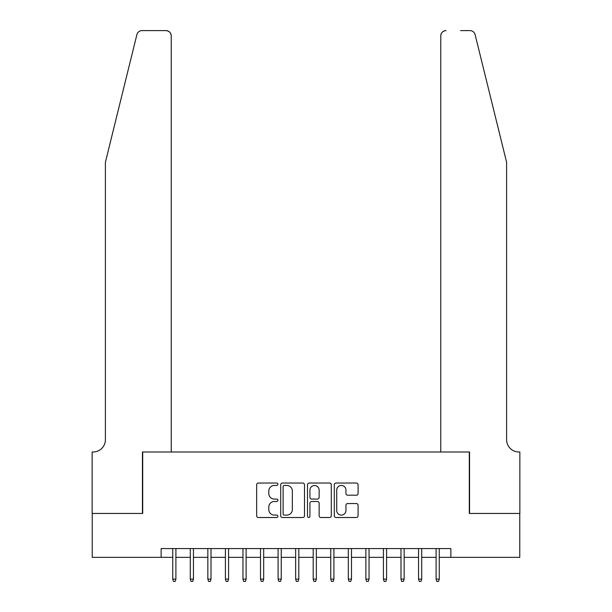<?xml version="1.0" encoding="UTF-8"?>
<svg xmlns="http://www.w3.org/2000/svg" width="612" height="612" viewBox="0 0 612 612"><rect width="100%" height="100%" fill="white"/><g stroke="black" fill="none" stroke-linecap="round" stroke-linejoin="round"><path stroke-width="0.92" d="M277.909 484.253A1.209 1.209 0 0 0 276.7 483.044L258.386 483.044A1.721 1.721 0 0 0 256.665 484.773L256.665 515.794A1.721 1.721 0 0 0 258.386 517.515L276.7 517.515A1.209 1.209 0 0 0 277.909 516.306A1.209 1.209 0 0 0 276.7 515.105L274.329 515.105A5.516 5.516 0 0 1 268.813 509.589L268.813 507.004A5.516 5.516 0 0 1 274.329 501.488L276.7 501.488A1.209 1.209 0 0 0 277.909 500.279A1.209 1.209 0 0 0 276.7 499.078L274.329 499.078A5.516 5.516 0 0 1 268.813 493.563L268.813 490.977A5.516 5.516 0 0 1 274.329 485.461L276.7 485.461A1.209 1.209 0 0 0 277.909 484.253M356.368 495.2A1.721 1.721 0 0 0 358.089 493.471L358.089 484.773A1.721 1.721 0 0 0 356.368 483.044L336.034 483.044A1.721 1.721 0 0 0 334.305 484.773L334.305 515.794A1.721 1.721 0 0 0 336.034 517.515L356.368 517.515A1.721 1.721 0 0 0 358.089 515.794L358.089 505.283A1.721 1.721 0 0 0 356.368 503.554L347.662 503.554A1.721 1.721 0 0 0 345.941 505.283L345.941 510.492A4.613 4.613 0 0 1 341.328 515.105A4.613 4.613 0 0 1 336.722 510.492L336.722 490.067A4.613 4.613 0 0 1 341.328 485.461A4.613 4.613 0 0 1 345.941 490.067L345.941 493.471A1.721 1.721 0 0 0 347.662 495.2L356.368 495.2M161.147 557.348L92.228 557.348L92.228 513.453L142.711 513.453L142.711 451.993L469.289 451.993L469.289 513.453L519.772 513.453L519.772 557.348L450.853 557.348L450.853 548.566L161.147 548.566L161.147 557.348L172.737 557.348M304.493 484.773A1.721 1.721 0 0 0 302.772 483.044L282.43 483.044A1.721 1.721 0 0 0 280.709 484.773L280.709 515.794A1.721 1.721 0 0 0 282.43 517.515L302.772 517.515A1.721 1.721 0 0 0 304.493 515.794L304.493 484.773M309.228 483.044L329.57 483.044A1.721 1.721 0 0 1 331.291 484.773L331.291 515.794A1.721 1.721 0 0 1 329.57 517.515L320.864 517.515A1.721 1.721 0 0 1 319.143 515.794L319.143 503.209A1.721 1.721 0 0 0 317.421 501.488L311.646 501.488A1.721 1.721 0 0 0 309.924 503.209L309.924 516.306A1.209 1.209 0 0 1 308.716 517.515A1.209 1.209 0 0 1 307.507 516.306L307.507 484.773A1.721 1.721 0 0 1 309.228 483.044M175.896 557.348L190.294 557.348M193.453 557.348L207.85 557.348M211.01 557.348L225.407 557.348M228.567 557.348L242.964 557.348M246.123 557.348L260.521 557.348M263.688 557.348L278.085 557.348M281.245 557.348L295.642 557.348M298.801 557.348L313.199 557.348M316.358 557.348L330.755 557.348M333.915 557.348L348.312 557.348M351.479 557.348L365.877 557.348M369.036 557.348L383.433 557.348M386.593 557.348L400.99 557.348M404.149 557.348L418.547 557.348M421.706 557.348L436.104 557.348M439.263 557.348L450.853 557.348M284.328 485.461A1.209 1.209 0 0 0 283.119 486.662L283.119 513.896A1.209 1.209 0 0 0 284.328 515.105L286.829 515.105A5.516 5.516 0 0 0 292.345 509.589L292.345 490.977A5.516 5.516 0 0 0 286.829 485.461L284.328 485.461M319.143 490.158A4.613 4.613 0 0 0 314.53 485.546A4.613 4.613 0 0 0 309.924 490.158L309.924 497.349A1.721 1.721 0 0 0 311.646 499.078L317.421 499.078A1.721 1.721 0 0 0 319.143 497.349L319.143 490.158M172.737 579.12L173.433 581.4L175.193 581.4L175.896 579.12L172.737 579.12L172.737 548.566M175.896 579.12L175.896 548.566M136.889 34.609C138.236 31.717 138.236 31.717 136.889 34.609C138.236 31.717 138.236 31.717 136.889 34.609L105.394 162.287L105.394 439.707A12.294 12.294 0 0 1 93.108 451.993L92.144 451.993L92.144 513.453L142.443 513.453L142.443 451.993L171.238 451.993L171.238 35.871A5.271 5.271 0 0 0 165.974 30.6L142.007 30.6A5.271 5.271 0 0 0 136.889 34.609M151.401 30.6L165.974 30.6C169.149 30.937 170.909 32.688 171.238 35.871L171.238 451.993M105.394 439.707A12.294 12.294 0 0 1 93.108 451.993M496.944 123.134L475.111 34.609C473.764 31.717 473.764 31.717 475.111 34.609C473.764 31.717 473.764 31.717 475.111 34.609L506.606 162.287L506.606 439.707A12.294 12.294 0 0 0 518.892 451.993L519.856 451.993L519.856 513.453L469.557 513.453L469.557 451.993L440.762 451.993L440.762 35.871L440.762 451.993M460.599 30.6L469.993 30.6A5.271 5.271 0 0 1 475.111 34.609M446.026 30.6A5.271 5.271 0 0 0 440.762 35.871C441.091 32.688 442.851 30.937 446.026 30.6M506.606 439.707A12.294 12.294 0 0 0 518.892 451.993M190.294 579.12L190.998 581.4L192.749 581.4L193.453 579.12L190.294 579.12L190.294 548.566M193.453 579.12L193.453 548.566M207.85 579.12L208.554 581.4L210.306 581.4L211.01 579.12L207.85 579.12L207.85 548.566M211.01 579.12L211.01 548.566M225.407 579.12L226.111 581.4L227.863 581.4L228.567 579.12L225.407 579.12L225.407 548.566M228.567 579.12L228.567 548.566M242.964 579.12L243.668 581.4L245.427 581.4L246.123 579.12L242.964 579.12L242.964 548.566M246.123 579.12L246.123 548.566M260.521 579.12L261.225 581.4L262.984 581.4L263.688 579.12L260.521 579.12L260.521 548.566M263.688 579.12L263.688 548.566M278.085 579.12L278.781 581.4L280.541 581.4L281.245 579.12L278.085 579.12L278.085 548.566M281.245 579.12L281.245 548.566M295.642 579.12L296.346 581.4L298.098 581.4L298.801 579.12L295.642 579.12L295.642 548.566M298.801 579.12L298.801 548.566M313.199 579.12L313.902 581.4L315.654 581.4L316.358 579.12L313.199 579.12L313.199 548.566M316.358 579.12L316.358 548.566M330.755 579.12L331.459 581.4L333.219 581.4L333.915 579.12L330.755 579.12L330.755 548.566M333.915 579.12L333.915 548.566M348.312 579.12L349.016 581.4L350.775 581.4L351.479 579.12L348.312 579.12L348.312 548.566M351.479 579.12L351.479 548.566M365.877 579.12L366.573 581.4L368.332 581.4L369.036 579.12L365.877 579.12L365.877 548.566M369.036 579.12L369.036 548.566M383.433 579.12L384.137 581.4L385.889 581.4L386.593 579.12L383.433 579.12L383.433 548.566M386.593 579.12L386.593 548.566M400.99 579.12L401.694 581.4L403.446 581.4L404.149 579.12L400.99 579.12L400.99 548.566M404.149 579.12L404.149 548.566M418.547 579.12L419.251 581.4L421.002 581.4L421.706 579.12L418.547 579.12L418.547 548.566M421.706 579.12L421.706 548.566M436.104 579.12L436.807 581.4L438.567 581.4L439.263 579.12L436.104 579.12L436.104 548.566M439.263 579.12L439.263 548.566"/></g></svg>
